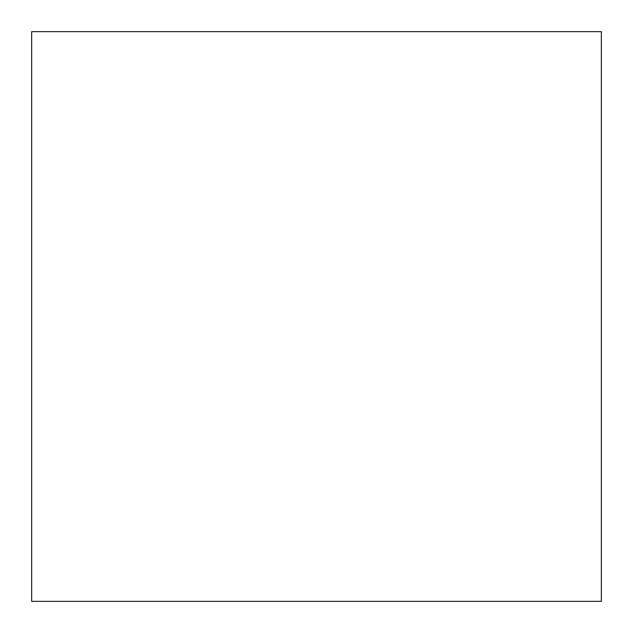 <?xml version="1.0" encoding="UTF-8"?>
<svg xmlns="http://www.w3.org/2000/svg" width="633" height="633" viewBox="0 0 633 633"><rect width="100%" height="100%" fill="white"/><g stroke="black" fill="none" stroke-linecap="round" stroke-linejoin="round"><path stroke-width="0.95" d="M601.35 601.35L601.35 31.65L31.65 31.65L31.65 601.35L601.35 601.35L601.35 31.65"/></g></svg>

